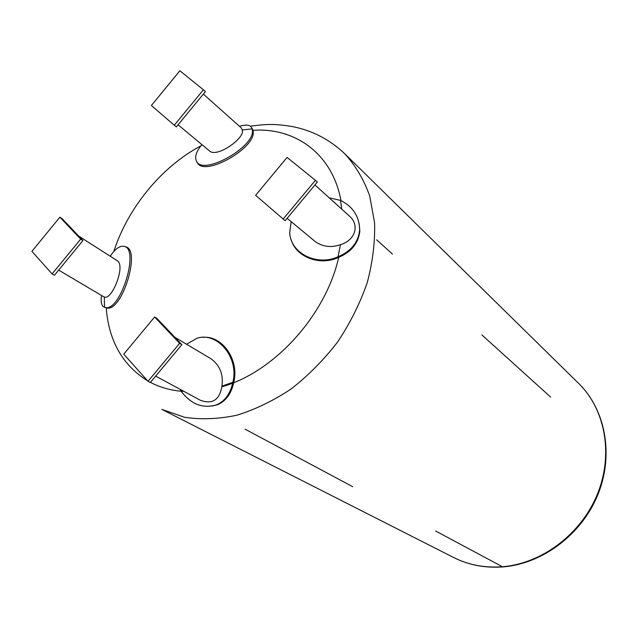 <?xml version="1.0" encoding="UTF-8"?>
<svg xmlns="http://www.w3.org/2000/svg" width="638" height="638" viewBox="0 0 638 638"><rect width="100%" height="100%" fill="white"/><g stroke="black" fill="none" stroke-linecap="round" stroke-linejoin="round"><path stroke-width="0.96" d="M314.933 184.948L348.866 215.588C360.446 225.078 354.991 240.422 340.469 244.665C331.042 247.943 322.533 246.834 314.941 241.339L287.148 218.3M291.151 221.617L289.708 232.639C290.41 253.214 316.831 266.556 338.02 256.787C351.163 251.205 358.373 242.273 359.633 229.983C359.425 216.569 353.053 206.704 340.525 200.396L329.16 197.788M359.178 223.675L359.832 230.956C358.556 243.23 351.307 252.122 338.1 257.64C319.343 266.094 295.793 256.867 291.064 239.457M283.176 219.033L285.162 220.676L317.333 182.069L315.419 180.323L283.176 219.033L255.623 195.3L287.076 157.419L315.419 180.323M174.884 337.311L211.114 358.859C219.927 365.407 223.531 374.514 221.936 386.173C219.616 399.946 212.43 404.644 200.396 400.273L155.664 376.109M180.139 389.332L181.152 391.166C190.961 404.325 202.764 408.878 216.569 404.843C225.023 401.095 230.454 393.566 232.846 382.258L232.878 382.138C239.258 357.543 217.119 331.353 196.998 338.268L186.503 344.225M202.788 337.35C222.096 335.125 239.394 359.816 233.843 382.018C231.498 393.367 226.115 400.927 217.694 404.683L212.055 406.087M154.611 316.982L179.637 343.34L148.016 381.301L123.756 354.154L154.611 316.982L156.852 318.338L181.87 344.664L150.321 382.529L148.016 381.301M179.637 343.34L181.87 344.664M78.713 236.092L117.296 260.735C125.917 265.552 111.754 300.961 104.281 296.941L103.372 296.598M101.498 295.49C100.549 302.252 101.57 306.2 104.584 307.333L105.055 307.452C120.478 312.373 140.185 247.935 123.836 246.316C119.848 245.686 115.486 248.724 110.757 255.447L110.238 256.229M124.936 246.691L125.271 246.81C141.644 248.445 121.962 312.835 106.514 307.907L106.083 307.795M80.691 239.114L52.085 273.925L31.9 251.332L59.876 217.191L80.691 239.114L82.948 240.55L62.133 218.643L59.876 217.191M52.085 273.925L54.397 275.281L82.948 240.55M203.339 94.089L241.228 127.863L242.225 129.961C245.542 137.848 217.199 157.905 209.695 151.102L178.098 124.801M201.919 144.627C196.456 151.134 194.59 156.525 196.313 160.784C201.999 177.228 258.023 145.488 252.066 128.916L251.699 127.831C250.216 124.849 246.132 124.33 239.457 126.284M251.858 128.094L252.863 130.256C258.693 146.876 202.876 178.457 197.15 162.06M174.286 125.223L151.397 105.509L179.868 70.77L203.402 89.791L174.286 125.223L176.343 126.93L205.404 91.585L203.402 89.791M392.474 254.091L376.707 239.832L392.474 254.091M352.718 486.706L245.151 429.215L352.718 486.706M481.865 334.91L550.682 397.115L481.865 334.902M435.722 531.079L501.707 566.353L435.722 531.079M341.737 209.144L340.525 200.396M338.02 256.787L340.469 244.665M221.936 386.173L232.846 382.258M181.152 391.166L183.856 391.333M104.281 296.941L104.584 307.333M110.757 255.447L110.486 256.38M252.066 128.916L242.225 129.961M453.387 557.389L453.73 557.556C468.563 564.997 484.792 568.051 502.433 566.735C541.973 563.593 581.33 533.934 597.487 493.964C613.7 453.993 605.063 408.966 578.435 383.199L578.259 383.031M250.447 126.18C264.866 124.386 272.944 123.317 292.635 126.619C312.532 130.615 329.902 139.658 344.735 153.734C355.454 165.465 363.772 179.501 369.673 195.85L374.57 222.726C375.136 242.089 372.688 262.082 367.225 282.706C360.055 303.273 350.23 322.972 337.749 341.801C323.968 359.696 308.497 375.367 291.343 388.805C273.582 400.664 255.431 409.46 236.905 415.202C218.555 419.078 201.09 419.764 184.518 417.26L161.877 409.413L453.73 557.556C468.802 565.109 485.239 568.219 503.031 566.903C542.802 563.753 581.936 534.213 597.989 494.386C614.083 454.575 605.422 409.357 578.435 383.199M252.871 130.319C295.386 127.241 332.542 154.101 340.955 200.579M338.714 257.369C325.539 315.714 273.965 372.273 221.817 386.795M181.2 391.254C169.963 390.177 159.707 387.218 150.44 382.377M147.561 380.798C122.544 365.167 108.755 340.836 106.203 307.811M113.771 251.579C127.959 207.653 161.518 166.749 200.938 145.815M359.633 229.983L359.832 230.956M216.569 404.843L217.694 404.683M105.055 307.452L106.514 307.907M58.664 270.097L103.396 296.614M251.699 127.831L252.489 129.131M452.135 259.195L362.831 171.502M452.637 259.682L521.972 327.765M577.821 382.601L522.442 328.219M345.27 154.26L346.562 155.528M347.096 156.055L362.304 170.984"/></g></svg>
